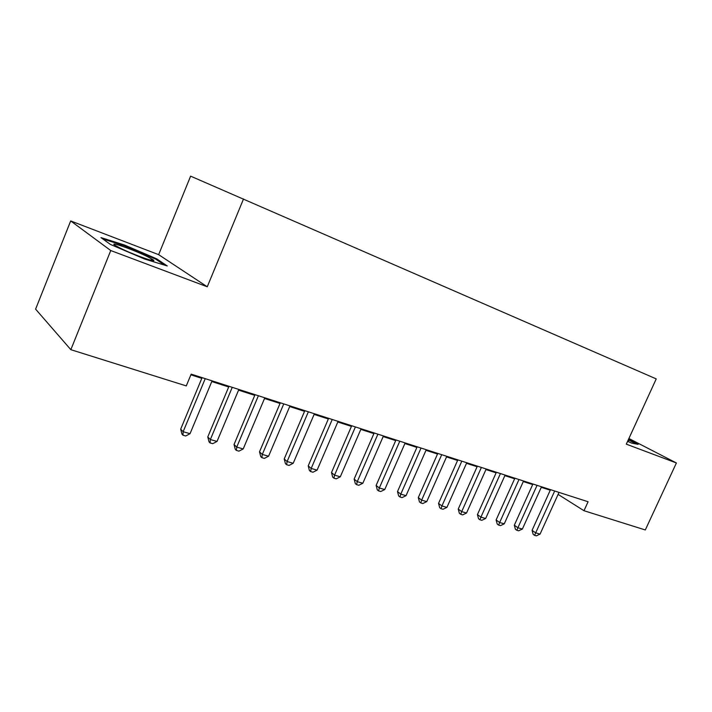 <?xml version="1.0" encoding="UTF-8"?>
<svg xmlns="http://www.w3.org/2000/svg" width="712" height="712" viewBox="0 0 712 712"><rect width="100%" height="100%" fill="white"/><g stroke="black" fill="none" stroke-linecap="round" stroke-linejoin="round"><path stroke-width="1.07" d="M70.684 220.934L110.752 250.544L207.263 286.785L158.651 254.665L70.684 220.934L35.6 309.142L70.844 349.681L186.286 385.913L191.172 374.129L588.085 501.746L583.982 510.718L645.303 529.959L676.4 462.969L628.892 438.494M158.651 254.665L190.611 176.149L656.233 378.9L626.302 444.155L676.4 462.969M110.752 250.544L70.844 349.681M207.263 286.785L243.54 198.924M558.101 494.395L583.982 510.718M190.887 374.832L201.808 378.339M211.775 381.543L228.703 386.972M238.565 390.14L254.763 395.347M264.526 398.48L280.038 403.455M289.695 406.561L304.549 411.331M314.117 414.402L328.348 418.968M337.808 422.011L351.452 426.381M360.824 429.398L373.889 433.59M383.163 436.572L395.703 440.595M404.888 443.54L416.903 447.403M425.998 450.322L437.524 454.016M446.522 456.908L457.585 460.459M466.502 463.325L477.111 466.734M485.94 469.564L496.122 472.83M504.861 475.643L514.634 478.776M523.293 481.561L532.683 484.569M541.254 487.328L550.26 490.212M627.583 441.351L631.847 443.175L638.13 444.35L628.491 439.375M167.249 265.959L156.622 258.785L124.386 244.99L100.944 237.594L110.378 244.412L144.509 258.999L167.249 265.959M156.311 259.551L156.622 258.785M124.119 245.667L124.386 244.99M550.51 489.669L532.069 530.333L535.682 532.852L554.675 491.004M540.061 534.107L536.35 535.851L534.596 535.353L535.682 532.852L540.061 534.107L559.009 492.401M534.596 535.353L533.154 534.338L532.069 530.333M532.932 484.009L514.322 525.216L517.891 527.743L537.062 485.344M522.386 529.034L518.639 530.805L516.85 530.298L517.891 527.743L522.386 529.034L541.503 486.768M516.85 530.298L515.417 529.283L514.322 525.216M514.892 478.215L496.113 519.974L499.646 522.51L518.986 479.532M504.256 523.836L500.474 525.634L498.631 525.109L499.646 522.51L504.256 523.836L523.551 481.001M498.631 525.109L497.225 524.085L496.113 519.974M627.753 440.995L628.562 440.879L628.002 440.452M628.278 439.838L636.359 444.021M120.23 248.141C134.087 255.074 159.497 263.938 152.813 259.595L147.197 256.507C133.18 249.512 106.951 240.407 115.451 245.578L120.23 248.141M102.857 238.974L124.449 245.773L155.714 259.15L164.552 265.131M136.944 255.412L129.682 252.44M496.38 472.261L477.432 514.598L480.912 517.135L500.438 473.569M485.646 518.496L481.828 520.321L479.941 519.787L480.912 517.135L485.646 518.496L505.119 475.073M479.941 519.787L478.544 518.763L477.432 514.598M477.369 466.146L458.243 509.071L461.688 511.617L481.383 467.437M466.538 513.014L462.693 514.874L460.753 514.313L461.688 511.617L466.538 513.014L486.198 468.986M460.753 514.313L459.373 513.29L458.243 509.071M457.843 459.872L438.548 503.402L441.93 505.956L461.821 461.145M446.922 507.389L443.033 509.267L441.04 508.706L441.93 505.956L446.922 507.389L466.761 462.738M441.04 508.706L439.687 507.674L438.548 503.402M437.782 453.419L418.309 497.572L421.637 500.136L441.707 454.683M426.764 501.604L422.839 503.517L420.792 502.939L421.637 500.136L426.764 501.604L446.789 456.321M420.792 502.939L419.457 501.907L418.309 497.572M417.17 446.789L397.501 491.583L400.776 494.146L421.041 448.035M406.045 495.659L402.084 497.608L399.975 497.003L400.776 494.146L406.045 495.659L426.257 449.717M399.975 497.003L398.667 495.97L397.501 491.583M395.97 439.98L376.123 485.424L379.327 487.996L399.779 441.2M384.747 489.544L380.751 491.529L378.579 490.915L379.327 487.996L384.747 489.544L405.155 442.926M378.579 490.915L377.298 489.874L376.123 485.424M374.165 432.967L354.131 479.087L357.264 481.668L377.912 434.169M362.835 483.261L358.803 485.281L356.57 484.641L357.264 481.668L362.835 483.261L383.439 435.949M356.57 484.641L355.315 483.608L354.131 479.087M351.719 425.749L331.498 472.572L334.56 475.153L355.404 426.933M340.3 476.8L336.215 478.847L333.928 478.188L334.56 475.153L340.3 476.8L361.091 428.766M333.928 478.188L332.7 477.156L331.498 472.572M328.624 418.327L308.207 465.871L311.18 468.443L332.228 419.484M317.089 470.142L312.977 472.225L310.61 471.549L311.18 468.443L317.089 470.142L338.084 421.37M310.61 471.549L309.417 470.516L308.207 465.871M304.834 410.673L284.213 458.964L287.114 461.536L308.358 411.812M293.193 463.289L289.036 465.408L286.607 464.714L287.114 461.536L293.193 463.289L314.392 413.752M286.607 464.714L285.45 463.672L284.213 458.964M280.314 402.796L259.506 451.844L262.301 454.425L283.759 403.9M268.575 456.223L264.375 458.386L261.865 457.665L262.301 454.425L268.575 456.223L289.98 405.902M261.865 457.665L260.752 456.632L259.506 451.844M255.047 394.671L234.034 444.51L236.731 447.092L258.394 395.747M243.201 448.943L238.956 451.141L236.375 450.402L236.731 447.092L243.201 448.943L264.811 397.812M236.375 450.402L235.289 449.37L234.034 444.51M228.988 386.287L207.77 436.945L210.36 439.526L232.237 387.337M217.026 441.44L212.746 443.674L210.076 442.917L210.36 439.526L217.026 441.44L238.849 389.464M210.076 442.917L209.043 441.876L207.77 436.945M202.101 377.645L180.679 429.149L183.144 431.712L205.234 378.651M190.033 433.688L185.698 435.975L182.948 435.192L183.144 431.712L190.033 433.688L212.069 380.849M182.948 435.192L181.96 434.151L180.679 429.149M627.77 440.959L628.562 440.879M150.116 260.031L152.813 259.595"/></g></svg>
